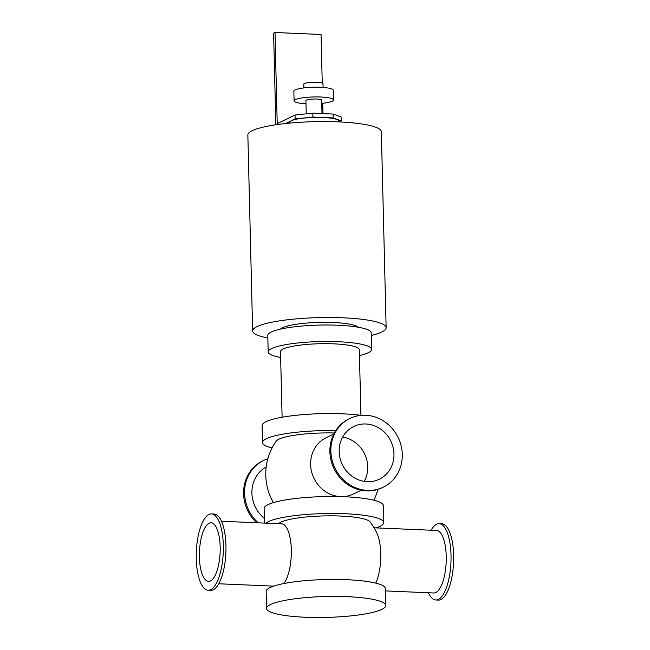 <?xml version="1.0" encoding="UTF-8"?>
<svg xmlns="http://www.w3.org/2000/svg" width="650" height="650" viewBox="0 0 650 650"><rect width="100%" height="100%" fill="white"/><g stroke="black" fill="none" stroke-linecap="round" stroke-linejoin="round"><path stroke-width="0.97" d="M335.749 430.593A59.621 10.457 178.6 0 0 262.519 442.552A59.621 10.457 178.6 0 0 272.082 447.964M334.319 432.973A46.304 8.117 178.6 0 0 276.185 441.171A57.159 57.159 0 0 0 273.414 502.637M361.189 415.35A59.621 10.457 178.6 0 0 297.099 415.179A59.621 10.457 178.6 0 0 262.096 425.579L262.519 442.552M376.228 527.881A59.621 10.457 178.6 0 0 379.884 526.411A59.621 10.457 178.6 0 0 383.752 522.567A59.621 10.457 178.6 0 0 330.46 513.476A59.621 10.457 178.6 0 0 265.931 523.161M375.765 583.107A31.289 11.042 -87.5 0 0 377.122 533.65A57.159 57.159 0 0 0 370.029 521.861A46.304 8.117 178.6 0 0 340.551 516.043A46.304 8.117 178.6 0 0 278.549 523.697M383.752 522.567L383.338 505.594A59.621 10.457 178.6 0 0 323.481 496.6A59.621 10.457 178.6 0 0 264.127 508.511L264.485 523.096M385.775 605.499L385.361 588.526A59.621 10.457 178.6 0 0 325.504 579.532A59.621 10.457 178.6 0 0 266.151 591.443L266.565 608.416A59.621 10.457 178.6 0 0 315.567 617.5A59.621 10.457 178.6 0 0 381.916 609.342A59.621 10.457 178.6 0 0 385.775 605.499A59.621 10.457 178.6 0 0 325.918 596.505A59.621 10.457 178.6 0 0 266.565 608.416M371.296 335.449A66.771 11.708 178.6 0 0 386.132 327.681A66.771 11.708 178.6 0 0 319.101 317.606A66.771 11.708 178.6 0 0 252.639 330.939A66.771 11.708 178.6 0 0 267.849 337.976M280.483 329.127A39.422 6.914 -1.4 0 1 333.352 322.514A39.422 6.914 -1.4 0 1 358.231 327.226M386.132 327.681L381.347 131.755A66.771 11.708 178.6 0 0 314.316 121.68A66.771 11.708 178.6 0 0 247.853 135.013L252.639 330.939M282.108 417.243L280.499 351.609A39.422 6.914 -1.4 0 1 333.873 343.85A39.422 6.914 -1.4 0 1 359.32 349.684L360.921 415.317M280.646 357.484A51.74 9.076 -1.4 0 1 268.19 351.91A51.74 9.076 -1.4 0 1 338.236 341.729A51.74 9.076 -1.4 0 1 371.629 349.383A51.74 9.076 -1.4 0 1 359.458 355.558M268.19 351.91L267.784 335.424A51.74 9.076 -1.4 0 1 337.838 325.236A51.74 9.076 -1.4 0 1 371.231 332.898L371.629 349.383M208.162 590.224L210.787 590.338A38.188 13.471 -87.5 0 0 213.338 589.769A38.188 13.471 -87.5 0 0 225.972 549.169A38.188 13.471 -87.5 0 0 214.053 514.036L211.429 513.923A38.188 13.471 -87.5 0 0 196.332 551.501A38.188 13.471 -87.5 0 0 208.162 590.224A38.188 13.471 -87.5 0 0 210.714 589.664A38.188 13.471 -87.5 0 0 223.348 549.055A38.188 13.471 -87.5 0 0 211.429 513.923M428.431 592.751A38.188 13.471 -87.5 0 0 435.858 599.974A38.188 13.471 -87.5 0 0 438.409 599.406A38.188 13.471 -87.5 0 0 451.043 558.805A38.188 13.471 -87.5 0 0 439.124 523.673A38.188 13.471 -87.5 0 0 431.113 530.229M435.858 599.974L438.482 600.088A38.188 13.471 -87.5 0 0 441.033 599.519A38.188 13.471 -87.5 0 0 453.668 558.919A38.188 13.471 -87.5 0 0 441.748 523.778L439.124 523.673M385.426 590.915L433.802 592.979A31.289 11.042 -87.5 0 0 435.89 592.516A31.289 11.042 -87.5 0 0 446.249 559.252A31.289 11.042 -87.5 0 0 436.475 530.457L374.083 527.792M383.281 487.175L382.281 487.654A38.188 35.1 -116 0 1 366.494 490.904A38.188 35.1 -116 0 1 331.029 460.419A38.188 35.1 -116 0 1 348.863 418.982L349.854 418.494A38.188 35.1 -116 0 1 398.125 437.474A38.188 35.1 -116 0 1 383.281 487.175A38.188 35.1 -116 0 1 367.486 490.417A38.188 35.1 -116 0 1 332.02 459.94A38.188 35.1 -116 0 1 349.854 418.494M258.245 522.827A38.188 35.1 -116 0 1 263.567 460.493A38.188 35.1 -116 0 1 267.849 458.778M266.216 466.919A31.289 28.762 64 0 0 264.371 518.399M256.644 522.762A38.188 35.1 -116 0 1 262.576 460.98L263.567 460.493M210.494 580.929A29.315 10.343 -87.5 0 0 220.196 549.762A29.315 10.343 -87.5 0 0 211.047 522.787A29.315 10.343 -87.5 0 0 199.461 551.631A29.315 10.343 -87.5 0 0 208.536 581.368A29.315 10.343 -87.5 0 0 210.494 580.929M221.471 521.259L281.572 523.827A31.289 11.042 92.5 0 1 291.289 548.714A31.289 11.042 92.5 0 1 283.733 583.562M367.274 481.691A29.315 26.951 -116 0 1 340.048 458.291A29.315 26.951 -116 0 1 353.738 426.473A29.315 26.951 -116 0 1 390.796 441.041A29.315 26.951 -116 0 1 379.397 479.196A29.315 26.951 -116 0 1 367.274 481.691M364.219 481.382A29.315 26.951 64 0 0 342.656 437.068M340.624 496.624L340.624 496.624A31.289 28.762 -116 0 1 311.569 471.648A31.289 28.762 -116 0 1 326.178 437.694L333.783 433.989M361.173 490.262L353.567 493.959A31.289 28.762 -116 0 1 341.372 496.641M338.967 121.899L338.942 121.144A24.635 4.322 178.6 0 0 323.042 117.496A24.635 4.322 178.6 0 0 291.281 120.754A24.635 4.322 178.6 0 0 289.689 122.346L289.705 123.102M341.096 116.984L333.084 114.051L333.174 117.926L341.185 120.859L341.096 116.984M333.174 117.926L312.91 117.065L312.812 113.181L295.027 115.009L295.124 118.885L312.91 117.065M339.04 121.907L341.185 120.859M333.084 114.051L312.812 113.181M295.124 118.885L285.61 123.516M275.836 124.767L273.601 33.183L274.999 32.5L277.225 123.671L295.027 115.009M322.993 113.62L322.741 103.277M322.246 83.054L321.059 34.474L274.999 32.5M323.091 87.449L322.993 83.679A9.612 1.682 178.6 0 0 313.349 82.233A9.612 1.682 178.6 0 0 303.786 84.151L303.875 87.921M321.75 103.382A19.711 3.453 178.6 0 0 333.499 99.921L333.263 90.22A19.711 3.453 178.6 0 0 313.471 87.246A19.711 3.453 178.6 0 0 293.849 91.187L294.092 100.888A19.711 3.453 178.6 0 0 305.988 103.764M333.499 99.921A19.711 3.453 178.6 0 0 313.706 96.947A19.711 3.453 178.6 0 0 294.092 100.888M322.002 113.571L321.677 100.214A7.881 1.381 178.6 0 0 313.763 99.019A7.881 1.381 178.6 0 0 305.914 100.596L306.239 113.856M273.683 586.129L218.798 583.781M373.774 500.183A57.159 57.159 0 0 0 377.999 489.377"/></g></svg>
